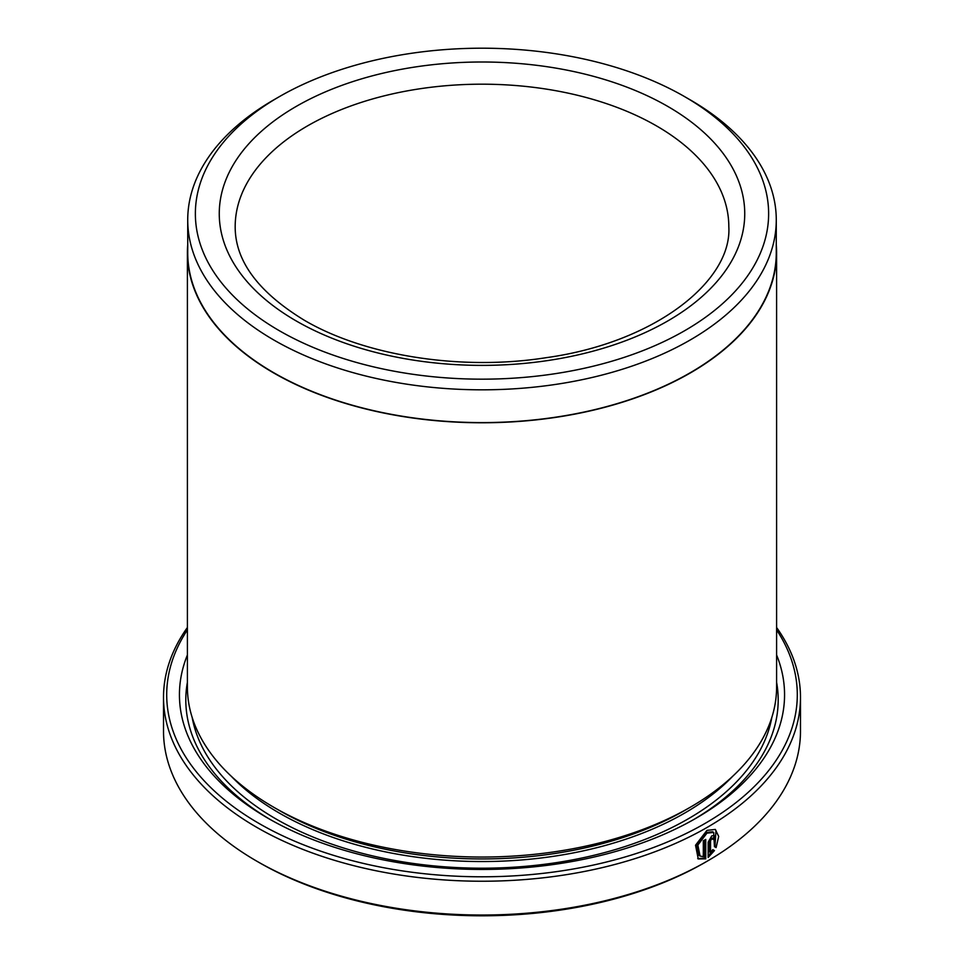 <?xml version="1.0" encoding="UTF-8"?>
<svg xmlns="http://www.w3.org/2000/svg" width="964" height="964" viewBox="0 0 964 964"><rect width="100%" height="100%" fill="white"/><g stroke="black" fill="none" stroke-linecap="round" stroke-linejoin="round"><path stroke-width="1.45" d="M187.727 219.925L187.727 252.689A294.273 169.893 0 0 0 273.921 372.827A294.273 169.893 0 0 0 594.619 409.664A294.273 169.893 0 0 0 776.273 252.689L776.273 219.925A294.273 169.893 180 0 1 594.619 376.888A294.273 169.893 180 0 1 273.921 340.063A294.273 169.893 180 0 1 187.727 219.925A294.273 169.893 180 0 1 273.909 99.786L279.319 96.677A286.633 165.483 0 0 0 279.319 330.7A286.633 165.483 0 0 0 684.681 330.7A286.633 165.483 0 0 0 684.681 96.677A286.633 165.483 0 0 0 684.681 96.665A286.633 165.483 0 0 0 279.319 96.677M690.091 99.786L684.681 96.677L690.079 99.786A294.273 169.893 180 0 1 690.091 99.786A294.273 169.893 180 0 1 776.273 219.925M700.021 856.032L698.9 855.381L696.743 844.404L705.829 832.498L712.553 831.775L713.673 832.426L706.949 833.149L697.864 845.067L700.033 856.02L703.31 856.671L703.31 840.789A318.482 183.871 0 0 0 705.744 839.415L705.744 858.828L698.261 858.948L695.526 845.223L706.949 830.366L715.324 829.438L718.686 836.451L716.107 847.597L714.445 846.645L713.673 832.426M697.707 858.587L704.624 858.177L705.744 858.828M710.54 852.501L712.794 849.621L714.457 850.585L708.154 857.43L708.154 842.199L711.733 835.909L714.216 835.619L715.24 837.933A318.482 183.871 180 0 1 712.902 839.367L711.733 838.692L710.54 840.789L710.54 852.501L709.42 851.851L709.42 840.138L710.601 838.041L711.781 838.716M712.902 839.367L711.733 838.692M776.598 252.689L776.598 686.958A294.598 170.086 180 0 1 690.308 807.217L684.681 810.471A286.633 165.483 180 0 1 279.319 810.471L273.692 807.23A294.598 170.086 180 0 1 273.692 807.217A294.598 170.086 180 0 1 187.402 686.958L187.402 252.689A294.598 170.086 0 0 0 273.692 372.96A294.598 170.086 0 0 0 594.74 409.833A294.598 170.086 0 0 0 776.598 252.689A294.598 170.086 0 0 0 776.273 244.784M690.308 807.217A294.598 170.086 180 0 1 273.692 807.23L279.319 810.471M776.598 654.954A302.551 174.677 180 0 1 695.948 818.279A302.551 174.677 180 0 1 268.064 818.279A302.551 174.677 180 0 1 268.052 818.279A302.551 174.677 180 0 1 187.402 654.954M270.33 819.581A296.189 171.002 180 0 1 187.402 682.247M187.402 629.89A315.3 182.039 0 0 0 259.051 823.473A315.3 182.039 0 0 0 653.435 847.537A315.3 182.039 0 0 0 776.598 629.89M776.598 627.492A318.482 183.871 180 0 1 800.481 697.358A318.482 183.871 180 0 1 603.874 867.239A318.482 183.871 180 0 1 256.798 827.377A318.482 183.871 180 0 1 163.518 697.358A318.482 183.871 180 0 1 187.402 627.492M707.202 861.177L704.949 862.479A315.3 182.039 180 0 1 259.051 862.479L256.798 861.177A318.482 183.871 0 0 0 707.202 861.177A318.482 183.871 0 0 0 800.481 731.17L800.481 697.358M187.727 244.784A294.598 170.086 0 0 0 187.402 252.689M259.051 862.479L256.798 861.177A318.482 183.871 0 0 1 163.518 731.17L163.518 697.358M776.598 682.247A296.189 171.002 180 0 1 693.67 819.581M708.154 855.936L713.336 849.935L712.794 849.621M713.336 849.935L714.457 850.585M712.263 838.427A316.891 182.955 0 0 0 714.119 837.282L715.24 837.933M714.975 846.946L715.939 830.378M704.624 858.177L704.624 840.054M732.736 776.249A286.633 165.483 180 0 1 279.319 813.074A286.633 165.483 180 0 1 231.264 776.249M771.839 717.385A291.405 168.242 180 0 1 579.412 858.526A291.405 168.242 180 0 1 275.945 818.93A291.405 168.242 180 0 1 192.161 717.385M667.787 106.426A262.75 151.697 180 0 1 667.787 320.952A262.75 151.697 180 0 1 296.213 320.952A262.75 151.697 180 0 1 296.213 106.426A262.75 151.697 180 0 1 667.787 106.426M728.82 226.685A246.82 142.503 0 0 0 656.532 125.923A246.82 142.503 0 0 0 387.54 95.038A246.82 142.503 0 0 0 235.18 226.685C235.096 260.798 258.099 291.959 304.166 320.156C364.537 355.776 461.045 371.092 545.973 357.716C654.833 342.762 732.17 281.042 728.82 226.685M709.42 840.138L710.54 840.789M711.432 837.945L712.565 838.596"/></g></svg>
